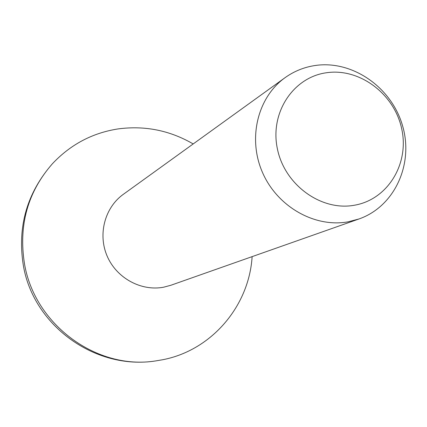 <?xml version="1.0" encoding="UTF-8"?>
<svg xmlns="http://www.w3.org/2000/svg" width="427" height="427" viewBox="0 0 427 427"><rect width="100%" height="100%" fill="white"/><g stroke="black" fill="none" stroke-linecap="round" stroke-linejoin="round"><path stroke-width="0.64" d="M285.092 77.655L123.312 194.338C104.786 207.57 97.66 234.37 107.209 256.232C116.624 278.153 141.156 291.481 163.616 287.206L170.859 285.268L358.984 218.971L348.224 221.805C314.795 227.959 277.347 206.759 262.52 172.529C247.489 138.375 257.641 97.217 285.092 77.655C294.278 71.101 304.456 67.028 315.622 65.438C352.851 60.127 391.847 87.663 402.634 126.024C413.822 164.283 394.58 206.556 358.984 218.971M193.196 143.936C169.765 130.358 144.71 125.351 118.028 128.927C92.381 132.92 70.519 144.518 52.43 163.728C27.76 191.888 18.436 225.189 24.462 263.635C34.518 324.824 97.084 370.337 155.556 360.943L162.735 359.726C211.867 350.268 249.122 305.839 252.122 256.627M326.687 72.718C293.418 77.057 269.736 112.552 277.347 148.639C284.457 184.806 321.147 211.424 354.405 205.232C387.791 199.574 409.45 163.754 401.748 128.991C394.521 94.148 359.86 67.856 326.687 72.718M52.43 163.728C26.981 192.855 17.261 226.614 23.271 265.012C33.146 325.614 95.312 370.385 155.556 360.943"/></g></svg>
